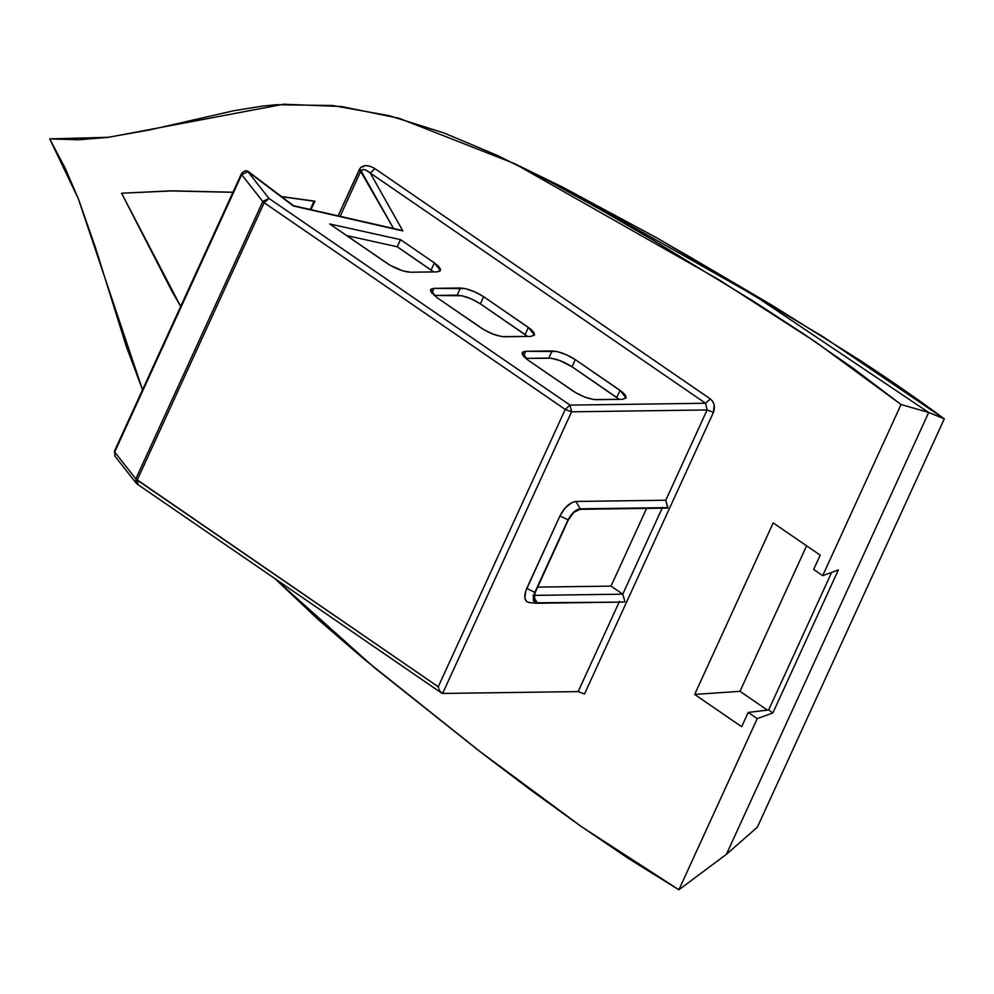 <?xml version="1.0" encoding="UTF-8"?>
<svg xmlns="http://www.w3.org/2000/svg" width="994" height="994" viewBox="0 0 994 994"><rect width="100%" height="100%" fill="white"/><g stroke="black" fill="none" stroke-linecap="round" stroke-linejoin="round"><path stroke-width="1.49" d="M704.025 265.373L657.63 238.324L562.79 187.22L755.353 296.137L928.694 412.473L901.049 404.521L815.788 342.098L719.432 280.035L514.32 163.538L399.215 118.323L341.451 106.52L283.601 104.233L108.905 137.247L49.7 138.887L78.265 198.589L142.527 389.772L126.313 346.496L95.623 248.065L78.712 199.719L65.405 168.632L49.7 138.887L78.576 139.781L107.128 137.47L149.547 129.953L233.925 110.707L262.093 106.159L276.195 104.718L332.667 105.513L389.226 115.677L444.293 133.072L497.683 155.586L549.893 181.691L601.345 210.107L652.399 239.753L753.713 301.418L803.674 333.934L852.902 368.078L901.049 404.521L822.697 575.663L813.664 569.45L820.199 555.161L773.208 522.881L694.657 694.446L741.661 726.713L748.209 712.425L757.242 718.625L678.89 889.767L628.469 858.53L579.092 824.983L530.461 789.808L482.388 753.452L364.226 659.258L318.229 619.597L275.065 578.744M375.024 168.707L370.265 166.296L365.63 165.563L360.437 167.762L338.109 215.872L359.443 169.278C362.549 164.619 367.743 164.432 375.024 168.707L710.337 398.917L375.024 168.707L370.24 173.031L402.856 230.943L293.392 205.994L247.854 171.564L268.964 198.415L570.009 405.105L705.541 403.253L370.24 173.031L375.024 168.707M441.423 692.955L440.168 691.513L442.628 693.452L578.16 691.6L619.486 601.333L578.16 691.6L584.509 693.986L713.456 412.336L714.164 404.856L712.735 401.427L710.337 398.917C714.338 402.384 715.369 406.857 713.456 412.336L584.509 693.986L578.16 691.6L442.628 693.452L571.575 411.814L707.107 409.95L665.781 500.231L575.911 501.461L571.811 502.591L565.176 507.922L559.957 515.886L525.664 591.182L524.882 598.463L526.522 601.519L529.628 602.563C524.36 601.73 523.403 597.009 526.758 588.386L534.822 592.399L568.021 519.887C571.513 513.277 575.588 509.587 580.26 508.829L667.707 508.108L580.036 509.313L667.707 508.108L665.781 500.231L707.107 409.95L713.456 412.336L707.107 409.95L705.541 403.253L570.009 405.105L268.964 198.415L262.801 201.533L241.691 174.695L114.708 452.046L135.818 478.897L262.801 201.533L135.818 478.897L136.936 483.829M314.912 201.186L281.464 196.563L314.912 201.186L311.01 209.697L314.912 201.186L313.967 201.198L314.912 201.186M173.291 190.848L232.969 192.227L172.596 190.848M440.429 270.517L434.378 262.888L431.11 270.033L433.608 271.909L397.252 246.785L431.11 270.033L434.378 262.888L400.532 239.641L397.252 246.785L346.62 235.578L397.252 246.785L400.532 239.641L329.697 223.961L387.325 263.534C395.736 268.852 403.465 271.747 410.51 272.232L402.607 270.815L390.033 265.249L329.697 223.961L400.532 239.641L434.378 262.888L438.528 266.28L440.466 269.175L439.907 271.138L436.938 271.871L410.51 272.232L436.938 271.871L440.417 270.53M430.526 289.714L436.565 297.343L481.32 328.07C489.744 333.388 497.472 336.295 504.505 336.767L530.945 336.407L534.424 335.053L528.386 327.424L525.105 334.568L480.363 303.853L527.603 336.457L525.105 334.568L528.386 327.424L483.631 296.697L480.363 303.853L471.467 298.958L462.098 295.765L434.08 295.466L457.165 295.143L460.446 287.999C467.478 288.484 475.207 291.379 483.631 296.697L530.697 329.151L533.803 332.356L534.499 334.841L530.945 336.407L502.256 336.631L493.446 334.282L484.028 329.784L436.565 297.343L430.489 291.056L431.048 289.092L434.005 288.359L465.366 288.62L474.734 291.814L483.631 296.697L480.363 303.853C471.939 298.523 464.21 295.628 457.165 295.143L460.446 287.999L434.005 288.359L431.781 293.23L434.005 288.359L430.526 289.726M522.185 352.634L528.224 360.263L572.979 390.99C581.391 396.32 589.119 399.215 596.164 399.687L622.592 399.327L626.071 397.973L620.032 390.344L616.765 397.501L572.01 366.774L619.25 399.377L616.765 397.501L620.032 390.344L575.277 359.629L572.01 366.774L559.883 360.561L551.086 358.213L525.727 358.387L548.825 358.076L552.092 350.932C559.137 351.404 566.866 354.299 575.277 359.629L622.343 392.071L625.45 395.289L626.158 397.762L622.592 399.327L593.903 399.551L585.093 397.202L575.688 392.717L528.224 360.263L524.074 356.871L522.136 353.976L522.695 352.013L525.664 351.292L557.025 351.541L566.394 354.734L575.277 359.629L572.01 366.774C563.586 361.456 555.857 358.548 548.825 358.076L552.092 350.932L525.664 351.292L523.428 356.163L525.664 351.292L522.173 352.659M138.054 484.351L137.197 480.09L264.18 202.739L565.226 409.429L438.242 686.779L135.818 478.897L137.197 480.09L264.18 202.739L262.801 201.533L264.18 202.739L268.964 198.415L264.18 202.739L565.226 409.429L438.242 686.779L137.197 480.09L138.054 484.351L137.234 484.115L136.153 483.096L135.818 478.897L114.708 452.046L115.031 456.258L114.422 451.164L114.708 452.046L241.691 174.695L262.801 201.533L268.964 198.415L247.854 171.564L241.691 174.695L241.405 173.801L241.691 174.695L247.854 171.564L248.86 171.925L293.392 205.994L400.706 230.148M901.049 404.521L822.697 575.663L838.352 569.935L772.897 712.897L757.242 718.625L678.89 889.767L726.403 854.331L928.694 412.473L901.049 404.521M275.052 578.744L374.191 667.508L478.748 750.644L581.937 826.983L678.89 889.767L726.403 854.331L757.353 827.182L944.3 418.859L928.694 412.473L726.403 854.331L757.353 827.182L944.3 418.859L928.694 412.473M806.606 545.818L739.996 691.315L694.657 694.446L773.208 522.881L820.199 555.161L813.664 569.45L822.697 575.663L838.352 569.935L772.897 712.897L757.242 718.625L748.209 712.425L741.661 726.713L694.657 694.446L739.996 691.315L767.405 710.126L739.996 691.315L806.606 545.818M768.648 709.977L748.209 712.425L768.648 709.977L772.897 712.897L768.648 709.977L831.643 572.382L768.648 709.977M360.996 170.757L340.134 216.332L360.996 170.757L393.525 228.508L359.443 169.278L360.996 170.757L363.319 169.477L365.867 170.111L370.24 173.031C365.73 169.34 362.648 168.582 360.996 170.757M438.602 688.096L438.242 686.779L438.602 688.096M439.584 690.507L439.05 689.351L439.584 690.507M442.628 693.452L571.575 411.814L565.226 409.429L570.009 405.105L565.226 409.429L571.575 411.814L570.009 405.105L571.575 411.814L707.107 409.95L705.541 403.253L710.337 398.917L705.541 403.253L370.24 173.031L402.856 230.943L401.8 230.459M622.766 594.176L662.501 507.375L622.766 594.176L611.012 586.112L646.597 508.394L611.012 586.112L622.766 594.176L532.896 595.406L622.766 594.176L624.915 601.581L622.766 594.176M537.555 587.119L611.012 586.112L537.555 587.119M537.021 603.259C532.995 602.625 532.262 598.997 534.822 592.399L533.393 600.115L534.648 602.463L537.021 603.259L624.692 602.053L537.245 602.774L533.753 596.86L537.245 602.774L624.692 602.053L537.021 603.259L529.007 602.538M537.245 602.774L534.163 600.96L535.145 592.387L568.332 519.887L534.337 594.437L533.766 599.767L534.971 602.016L537.245 602.774M568.332 519.887C571.674 513.563 575.576 510.034 580.036 509.313L573.749 512.444L568.332 519.887M665.781 500.231L667.931 507.623L580.26 508.829L575.911 501.461L580.26 508.829L577.116 509.698L573.687 512.109L568.021 519.887L559.957 515.886L568.021 519.887L534.822 592.399L526.758 588.386L559.957 515.886C564.493 507.251 569.811 502.442 575.911 501.461L665.781 500.231M657.63 238.324L823.268 336.829L944.3 418.859C919.226 400.197 890.736 380.453 858.841 359.629L771.468 304.922L682.965 252.886M121.591 193.246L180.684 306.425L172.148 291.664L121.591 193.246L169.663 190.898L232.944 192.302L172.819 190.848L121.591 193.246M310.165 209.498L313.967 201.198L281.65 196.713L313.967 201.198L310.165 209.498M562.815 187.232L514.32 163.538M400.917 230.186L293.553 205.708L248.86 171.925C246.562 169.899 244.077 170.521 241.405 173.801L114.422 451.164L115.031 456.258L136.153 483.096M441.609 693.091L137.234 484.115M172.819 190.848L173.764 190.836"/></g></svg>
